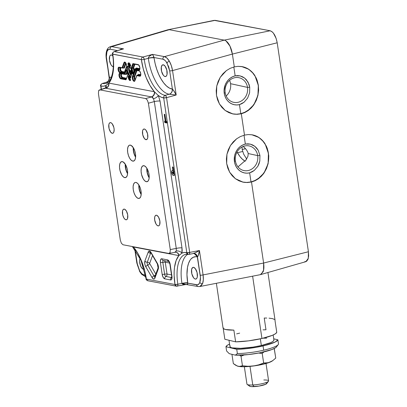 <?xml version="1.0" encoding="UTF-8"?>
<svg xmlns="http://www.w3.org/2000/svg" width="407" height="407" viewBox="0 0 407 407"><rect width="100%" height="100%" fill="white"/><g stroke="black" fill="none" stroke-linecap="round" stroke-linejoin="round"><path stroke-width="0.61" d="M246.637 158.989L243.651 154.121L242.196 149.527L245.538 148.713L242.196 149.527L242.048 146.998M246.861 158.506L245.304 161.08L247.949 156.252L248.189 153.536L257.692 155.616A12.597 11.228 -77.6 0 1 243.849 170.548A12.597 11.228 -77.6 0 1 235.404 160.872A12.597 11.228 102.4 0 0 248.377 170.502A12.597 11.228 102.4 0 0 257.692 155.616L259.936 155.428L259.803 161.055L257.814 166.321L254.258 170.452L249.649 172.853A14.789 13.182 -77.6 0 1 234.432 161.543L235.404 160.872L234.432 161.543L235.104 164.291L236.248 166.809L237.83 169.012L239.779 170.808L242.028 172.13L244.485 172.929L247.059 173.173L249.649 172.853L252.045 171.896L254.258 170.452L257.814 166.321L259.03 163.782L259.803 161.055L259.936 155.428L258.191 150.259L256.685 148.087L254.823 146.301L252.676 144.968L250.325 144.134L247.853 143.829L245.35 144.073L244.027 135.226L245.35 144.073L242.842 144.953L240.512 146.352L238.451 148.214L236.742 150.473L235.439 153.032L234.605 155.805L234.432 161.543A14.789 13.182 -77.6 0 1 245.35 144.073L250.325 144.134L254.823 146.301L258.191 150.259L259.936 155.428L257.692 155.616A12.597 11.228 102.4 0 0 244.714 145.986A12.597 11.228 102.4 0 0 235.404 160.872A12.597 11.228 -77.6 0 1 249.242 145.94A12.597 11.228 -77.6 0 1 257.692 155.616L248.189 153.536L247.797 152.106L246.306 149.603L243.096 146.291L245.37 148.53M237.988 166.875L244.307 161.401L245.304 161.08M242.506 182.031A24.099 21.479 102.4 0 0 251.007 181.914A24.099 21.479 102.4 0 0 264.041 173.011L258.42 178.765L255.072 180.739L251.506 182.015L247.278 182.55L243.076 182.158L239.062 180.861L235.394 178.704L232.209 175.778L229.634 172.186L227.762 168.071L226.668 163.594L226.394 158.923L226.953 154.238L228.317 149.715L230.438 145.538L233.236 141.86L236.599 138.823L240.405 136.543L244.495 135.114L248.173 134.564L252.116 134.814L258.715 137.393C261.431 139.174 263.594 141.397 265.196 144.063L268.417 153.363A24.099 21.113 100.7 0 0 251.969 134.788A24.099 21.113 100.7 0 0 251.908 134.778L251.994 134.793M241.636 66.539L248.519 69.17C251.236 70.95 253.398 73.174 255.001 75.839L258.221 85.134A24.099 21.113 100.7 0 0 241.773 66.565A24.099 21.113 100.7 0 0 241.707 66.55L241.799 66.57M225.203 92.648A12.597 11.228 102.4 0 0 238.181 102.279A12.597 11.228 102.4 0 0 247.497 87.393L249.74 87.205L249.608 92.832L247.619 98.097L244.063 102.228L239.453 104.63A14.789 13.182 -77.6 0 1 224.237 93.315L225.203 92.648A12.597 11.228 -77.6 0 1 239.046 77.717A12.597 11.228 -77.6 0 1 247.497 87.393A12.597 11.228 -77.6 0 1 233.654 102.325A12.597 11.228 -77.6 0 1 225.203 92.648L224.237 93.315A14.789 13.182 -77.6 0 1 235.154 75.844L240.125 75.911L244.627 78.078L247.995 82.036L249.74 87.205L247.497 87.393L230.555 83.679L247.497 87.393A12.597 11.228 102.4 0 0 234.518 77.762A12.597 11.228 102.4 0 0 225.203 92.648M226.165 95.981A12.597 11.228 102.4 0 0 230.555 83.679A12.597 11.228 102.4 0 0 229.594 80.347M163.309 64.805A6.024 2.696 76.3 0 1 166.936 70.62A6.024 2.696 76.3 0 1 165.613 76.521A6.024 2.696 76.3 0 1 165.064 76.531L166.107 76.277L165.064 76.531A6.024 2.696 76.3 0 1 161.437 70.721A6.024 2.696 76.3 0 1 162.759 64.815A6.024 2.696 76.3 0 1 163.309 64.805L165.044 66.097L166.814 70.055L167.043 74.374L166.499 75.844L165.603 76.526L164.489 76.312L163.329 75.244L161.559 71.281L161.325 66.962L162.286 65.044L163.309 64.805M188.945 254.35L189.57 253.887L189.682 252.416L186.808 252.671L163.68 97.914L186.808 252.671L188.222 254.339L188.945 254.35A2.193 1.913 -77.2 0 1 188.197 254.334A2.193 1.913 -77.2 0 1 186.808 252.671A2.193 0.392 -8.5 0 0 189.682 252.416L166.555 97.665A2.193 0.392 171.5 0 1 163.68 97.914L166.555 97.665L165.995 96.108L165.196 95.34C164.102 95.772 163.594 96.632 163.68 97.914A2.193 1.928 -81.4 0 1 165.176 95.335A33.171 14.85 76.3 0 1 144.251 59.402L143.696 57.819L142.893 57.031A2.193 1.918 100.7 0 0 141.371 59.61A2.193 0.427 -8 0 0 144.251 59.402L148.316 58.293A4.38 0.875 172.1 0 1 154.075 57.891A28.632 12.821 -103.7 0 0 172.217 89.047L172.395 89.082C173.448 90.044 174.71 92.018 176.19 94.999L169.297 94.221C171.474 93.34 172.507 91.626 172.395 89.082L169.673 70.838L168.666 66.687L166.046 61.543L165.003 60.389L162.897 59.203A2.193 1.918 -79.3 0 1 164.413 56.624L166.921 58.053L169.343 61.208C167.755 58.537 166.112 57.011 164.413 56.624A2.193 1.918 100.7 0 0 162.897 59.203C164.326 59.519 165.7 60.791 167.028 63.019A2.193 1.084 -30.2 0 1 169.343 61.208L171.322 65.608L172.543 70.589C171.973 67.079 170.909 63.955 169.343 61.208A2.193 1.084 149.8 0 0 167.028 63.019L169.673 70.838A2.193 0.392 -8.5 0 0 172.543 70.589A2.193 0.392 171.5 0 1 169.673 70.838L172.395 89.082A4.38 3.811 -75.6 0 1 169.297 94.221L169.231 94.21A4.38 3.856 98 0 0 172.217 89.047L173.489 90.298L176.19 94.999L172.543 70.589L232.387 54.085L229.96 46.108L225.987 40.904M130.718 65.349L130.53 65.41A2.859 1.282 -103.7 0 0 128.846 62.82A0.438 0.382 100.7 0 0 129.136 63.156A0.438 0.382 -79.3 0 1 128.846 62.82A2.859 1.282 -103.7 0 0 128.007 63.456L128.001 63.467A24.099 20.726 -80.7 0 1 128.012 63.461L128.581 63.69A2.422 1.084 76.3 0 1 129.07 63.156A2.422 1.084 76.3 0 1 129.111 63.146M129.568 63.446L128.581 63.69A2.422 1.084 76.3 0 1 129.065 63.156L129.146 63.156C129.421 63.034 129.869 63.787 130.484 65.415L130.627 65.802M128.8 66.199A4.548 2.035 76.3 0 0 128.531 66.244A4.548 2.035 76.3 0 0 128.403 73.077L127.9 73.402L130.016 77.64A0.875 0.392 -103.7 0 0 130.662 77.762L130.388 78.022L130.016 77.64L130.642 77.472L128.403 73.077L129.543 72.797L131.059 75.834L129.543 72.797A4.548 2.035 76.3 0 1 129.172 66.331A4.548 2.035 -103.7 0 0 129.543 72.797L127.9 73.402L126.847 69.475L127.427 66.387L128.571 65.883L129.253 66.199L131.11 69.027L131.726 71.718L131.598 74.105A4.986 2.233 -103.7 0 0 131.11 69.027A4.986 2.233 -103.7 0 0 128.571 65.883A0.438 0.382 100.7 0 0 128.866 66.219A0.438 0.382 -79.3 0 1 128.571 65.883A4.986 2.233 -103.7 0 0 126.857 68.223A4.986 2.233 -103.7 0 0 127.9 73.402L130.016 77.64L130.693 77.269L128.403 73.077A4.548 2.035 76.3 0 1 128.602 66.224L128.871 66.219C130.779 66.758 132.25 71.703 131.553 73.901A0.438 0.3 14.3 0 0 131.598 74.105A0.438 0.3 -165.7 0 1 131.553 73.901L130.622 77.559A0.438 0.3 14.3 0 0 130.662 77.762L131.598 74.105L130.662 77.762A0.438 0.3 -165.7 0 1 130.622 77.559L130.744 77.503M129.63 71.454L129.187 68.203L129.66 66.687A4.111 1.842 -103.7 0 0 129.589 71.332M131.324 70.335L130.174 70.615A1.562 0.697 76.3 0 1 130.316 70.615L131.451 70.34A1.562 0.697 -103.7 0 0 131.319 70.34A1.562 0.697 -103.7 0 0 131.191 70.401M130.774 73.647A0.438 0.382 -79.3 0 1 130.326 73.316A1.119 0.504 76.3 0 1 129.635 72.125A1.119 0.504 76.3 0 1 130.001 71.133A0.438 0.382 -79.3 0 1 130.316 70.615A0.438 0.382 100.7 0 0 130.001 71.133L129.635 72.125L130.326 73.316L130.693 72.324L130.001 71.133A1.119 0.504 76.3 0 1 130.693 72.324A1.119 0.504 76.3 0 1 130.326 73.316A0.438 0.382 100.7 0 0 130.774 73.647M123.708 67.806A0.438 0.382 -79.3 0 1 124.089 68.147L126.012 63.461L124.344 67.954A0.438 0.326 20.4 0 0 123.774 67.715L122.629 67.994L124.517 62.917A2.422 1.084 76.3 0 1 125 62.388L125.076 62.388C124.98 61.513 127.228 65.1 126.419 66.738L124.064 73.067A0.438 0.326 20.4 0 0 124.094 73.311L126.445 66.982A0.438 0.326 -159.6 0 1 126.419 66.738A0.438 0.326 20.4 0 0 126.445 66.982A2.859 1.282 -103.7 0 0 126.287 64.006A2.859 1.282 -103.7 0 0 124.781 62.047A2.859 1.282 -103.7 0 0 123.942 62.683A0.438 0.326 20.4 0 0 124.517 62.917A0.438 0.326 -159.6 0 1 123.942 62.683L122.059 67.76A0.438 0.326 20.4 0 0 122.629 67.994L124.517 62.917L125.504 62.678L124.517 62.917A2.422 1.084 76.3 0 1 125 62.388A2.422 1.084 76.3 0 1 125.046 62.378M119.327 67.521A2.422 1.084 76.3 0 1 119.505 67.526L120.08 67.384L119.505 67.526A0.438 0.382 -79.3 0 1 119.063 67.191L122.059 67.76L123.942 62.683L124.781 62.047A0.438 0.382 100.7 0 0 125.071 62.383A0.438 0.382 -79.3 0 1 124.781 62.047L125.6 62.658L126.287 64.006L126.587 66.372L124.094 73.311L119.897 72.761A0.438 0.382 -79.3 0 1 120.213 72.243L121.352 71.963L124.272 72.517L121.352 71.963A0.438 0.382 100.7 0 0 121.673 71.444L124.471 71.973L121.673 71.444A0.438 0.382 -79.3 0 1 121.352 71.963A2.422 1.084 76.3 0 1 120.034 70.172A2.422 1.084 76.3 0 1 120.014 67.623A2.422 1.084 -103.7 0 0 120.034 70.172A2.422 1.084 -103.7 0 0 121.352 71.963L120.213 72.243A2.422 1.084 76.3 0 1 118.752 69.902A2.422 1.084 76.3 0 1 119.287 67.531L120.426 67.252M120.233 73.591A2.422 1.084 76.3 0 1 120.416 73.596L124.761 74.42L125.9 74.14A0.438 0.382 -79.3 0 1 126.348 74.476L127.126 72.777L126.608 74.272A0.438 0.321 19.1 0 0 126.033 74.038L124.893 74.318L126.399 70.024M128.897 76.363A0.875 0.392 -103.7 0 0 128.52 75.982A0.438 0.382 100.7 0 0 128.775 76.307A0.438 0.382 -79.3 0 1 128.52 75.982A0.875 0.392 -103.7 0 0 128.22 76.404A2.859 1.282 -103.7 0 0 128.821 79.329A2.859 1.282 -103.7 0 0 130.301 80.576A0.438 0.392 -103.7 0 1 130.454 80.118A0.438 0.392 76.3 0 0 130.301 80.576A0.875 0.392 -103.7 0 0 130.337 79.258L128.897 76.363L130.525 80.093L130.393 80.525L129.94 80.555L128.821 79.329L128.22 76.404L128.902 76.506L128.22 76.404L128.52 75.982L128.897 76.363M132.779 161.116L134.203 160.765L132.779 161.116A8.216 3.678 76.3 0 1 127.834 153.185A8.216 3.678 76.3 0 1 129.635 145.136A8.216 3.678 76.3 0 1 130.388 145.126A8.216 3.678 76.3 0 1 135.333 153.052A8.216 3.678 76.3 0 1 133.532 161.101A8.216 3.678 76.3 0 1 132.779 161.116L131.196 160.226L129.675 158.252L128.444 155.499L127.691 152.381L127.533 149.379L127.986 146.942L128.988 145.452L129.65 145.131L131.171 145.421L133.491 147.985L134.717 150.743L135.475 153.856L135.633 156.858L135.18 159.295L134.178 160.785L132.779 161.116M138.355 198.423L139.779 198.077L138.355 198.423A8.216 3.678 76.3 0 1 133.41 190.496A8.216 3.678 76.3 0 1 135.21 182.448A8.216 3.678 76.3 0 1 135.963 182.433A8.216 3.678 76.3 0 1 140.908 190.364A8.216 3.678 76.3 0 1 139.108 198.413A8.216 3.678 76.3 0 1 138.355 198.423L136.772 197.532L135.251 195.564L134.02 192.806L133.267 189.693L133.109 186.691L133.562 184.254L134.564 182.763L135.226 182.443L135.963 182.433L137.546 183.323L139.067 185.297L140.298 188.049L141.051 191.168L141.209 194.17L140.756 196.606L139.754 198.097L138.355 198.423M124.761 177.62L126.185 177.269L124.761 177.62A8.216 3.678 76.3 0 1 119.816 169.688A8.216 3.678 76.3 0 1 121.622 161.64A8.216 3.678 76.3 0 1 122.37 161.63A8.216 3.678 76.3 0 1 127.315 169.556A8.216 3.678 76.3 0 1 125.514 177.605A8.216 3.678 76.3 0 1 124.761 177.62L123.184 176.73L121.662 174.756L119.984 170.462L119.516 167.338L119.668 164.57L120.411 162.566L121.637 161.64L123.153 161.925L125.473 164.489L126.704 167.246L127.457 170.36L127.615 173.362L127.162 175.799L126.16 177.294L124.761 177.62M125.387 167.496A8.216 3.678 76.3 0 1 125.249 164.123A8.216 3.678 -103.7 0 0 125.387 167.496L125.595 167.333L125.387 167.496A8.216 3.678 -103.7 0 0 127.589 173.728A8.216 3.678 76.3 0 1 125.387 167.496M125.412 164.392A8.745 3.917 -103.7 0 0 125.595 167.333A4.38 0.783 171.5 0 1 126.526 166.895M126.572 166.88A4.38 0.783 -8.5 0 0 125.595 167.333A8.745 3.917 -103.7 0 0 127.615 173.418A8.745 3.917 76.3 0 1 125.595 167.333M146.337 181.705L147.761 181.359L146.337 181.705A8.216 3.678 76.3 0 1 141.392 173.779A8.216 3.678 76.3 0 1 143.198 165.73A8.216 3.678 76.3 0 1 143.951 165.715A8.216 3.678 76.3 0 1 148.896 173.647A8.216 3.678 76.3 0 1 147.09 181.695A8.216 3.678 76.3 0 1 146.337 181.705L144.76 180.815L143.239 178.846L141.56 174.547L141.097 171.428L141.244 168.656L141.987 166.656L143.213 165.725L144.729 166.015L146.311 167.475L147.716 169.882L148.728 172.873L149.191 175.997L149.043 178.77L148.301 180.769L147.075 181.7L146.337 181.705M146.963 171.581A8.216 3.678 76.3 0 1 146.825 168.213A8.216 3.678 -103.7 0 0 146.963 171.581L147.171 171.423L146.963 171.581A8.216 3.678 -103.7 0 0 149.171 177.818A8.216 3.678 76.3 0 1 146.963 171.581M146.988 168.473A8.74 3.912 -103.7 0 0 147.171 171.423A4.38 0.783 171.5 0 1 148.112 170.981M148.153 170.971A4.38 0.783 -8.5 0 0 147.171 171.423A8.74 3.912 -103.7 0 0 149.191 177.513A8.74 3.912 76.3 0 1 147.171 171.423M112.24 133.293L113.192 133.064L112.24 133.293A5.479 2.452 76.3 0 1 108.944 128.012A5.479 2.452 76.3 0 1 110.144 122.644A5.479 2.452 76.3 0 1 110.648 122.634A5.479 2.452 76.3 0 1 113.945 127.92A5.479 2.452 76.3 0 1 112.739 133.287A5.479 2.452 76.3 0 1 112.24 133.293L110.663 132.122L109.056 128.52L108.842 124.593L109.341 123.26L110.155 122.639L111.167 122.833L112.22 123.804L113.833 127.406L114.143 129.487L113.843 132.082L113.171 133.079L112.24 133.293M125.921 219.79L126.872 219.556L125.921 219.79A5.479 2.452 76.3 0 1 122.624 214.504A5.479 2.452 76.3 0 1 123.83 209.137A5.479 2.452 76.3 0 1 124.328 209.127A5.479 2.452 76.3 0 1 127.625 214.413A5.479 2.452 76.3 0 1 126.424 219.78A5.479 2.452 76.3 0 1 125.921 219.79L124.868 219.195L123.855 217.882L122.736 215.018L122.527 211.091L123.021 209.753L123.84 209.137L124.852 209.325L126.399 211.04L127.722 214.952L127.523 218.574L126.857 219.571L125.921 219.79M158.084 225.885L159.03 225.651L158.084 225.885A5.479 2.452 76.3 0 1 154.782 220.599A5.479 2.452 76.3 0 1 155.988 215.232A5.479 2.452 76.3 0 1 156.486 215.222A5.479 2.452 76.3 0 1 159.783 220.508A5.479 2.452 76.3 0 1 158.582 225.875A5.479 2.452 76.3 0 1 158.084 225.885L157.031 225.29L156.013 223.977L154.691 220.06L154.685 217.185L155.184 215.847L155.998 215.232L157.01 215.42L158.557 217.135L159.88 221.047L159.681 224.669L159.015 225.666L158.084 225.885M145.955 139.682L146.907 139.453L145.955 139.682A5.479 2.452 76.3 0 1 142.659 134.396A5.479 2.452 76.3 0 1 143.859 129.034A5.479 2.452 76.3 0 1 144.363 129.024A5.479 2.452 76.3 0 1 147.66 134.31A5.479 2.452 76.3 0 1 146.454 139.672A5.479 2.452 76.3 0 1 145.955 139.682L144.378 138.512L142.771 134.91L142.557 130.983L143.055 129.65L143.869 129.029L144.882 129.222L145.935 130.194L147.548 133.796L147.756 137.724L147.263 139.057L145.955 139.682M187.948 254.283A2.193 1.918 -79.3 0 1 186.482 252.599A35.358 15.832 76.3 0 1 186.808 252.671A35.358 15.832 -103.7 0 0 186.482 252.599A2.193 1.918 100.7 0 0 187.948 254.283A2.193 1.918 100.7 0 0 188.1 254.309M150.977 252.752L157.372 263.965L158.084 267.938L154.757 276.897A2.193 1.633 20.4 0 0 154.904 278.123L158.231 269.164A2.193 1.633 -159.6 0 1 158.084 267.938A2.193 1.633 20.4 0 0 158.231 269.164A4.243 1.898 -103.7 0 0 157.361 263.324A2.193 1.084 149.8 0 0 157.372 263.97A2.193 1.084 -30.2 0 1 157.361 263.324L151.083 252.543A2.193 1.084 149.8 0 0 151.094 253.179A2.193 1.084 -30.2 0 1 151.083 252.543A4.243 1.898 -103.7 0 0 149.481 251.063A2.193 1.918 100.7 0 0 150.732 252.686A2.193 1.918 -79.3 0 1 149.481 251.063A4.243 1.898 -103.7 0 0 148.24 252.004A2.193 1.633 20.4 0 0 150.595 253.251L151.216 252.783M151.165 253.302L150.595 253.251A2.193 1.633 -159.6 0 1 151.165 253.302M132.356 246.54L140.949 260.231L146.103 278.922A2.193 0.427 -8 0 0 146.367 279.085A35.358 15.832 -103.7 0 0 133.404 246.978L137.775 253.235L141.565 261.055L144.5 269.877L145.579 274.476L146.103 278.922C145.899 279.487 146.489 280.102 147.863 280.774L146.367 279.085A2.193 1.918 100.7 0 0 147.863 280.774L176.48 286.197A2.193 1.918 -79.3 0 1 174.985 284.508L146.367 279.085L174.985 284.508L176.48 286.197L186.055 284.478L181.954 283.399A33.008 14.779 76.3 0 1 187.062 254.762M175.351 252.243L176.241 251.022L176.256 248.412L170.268 249.588L148.392 103.215L170.268 249.588L176.256 248.412L154.314 101.582L148.392 103.215L147.334 100.086L145.681 98.56L147.334 100.086L148.392 103.215L154.314 101.582L153.49 98.769L152.686 97.461L151.608 96.927L145.681 98.56L99.878 89.881L105.581 88.202L99.878 89.881L145.681 98.56L151.608 96.927L105.581 88.202A4.38 3.882 101.9 0 0 108.689 83.231L105.876 85.541L108.913 83.104A35.358 15.832 -103.7 0 0 112.759 54.187C112.673 52.9 113.177 52.04 114.275 51.608L114.041 51.623C112.474 52.869 111.961 53.683 112.495 54.065L141.371 59.61A2.193 1.918 -79.3 0 1 142.893 57.031L114.275 51.608A2.193 1.918 100.7 0 0 112.759 54.187A2.193 0.351 171 0 1 112.495 54.06C115.262 69.511 111.116 82.753 106.064 83.394A33.171 14.85 76.3 0 1 102.472 83.45A2.193 1.913 102.8 0 0 100.936 86.025A35.358 15.832 -103.7 0 0 105.876 85.541A4.38 3.042 -164.8 0 1 106.313 87.546A4.38 3.042 15.2 0 0 105.876 85.541L105.55 88.08L105.876 85.541L103.495 86.203L100.936 86.025L101.424 89.316L100.936 86.025A2.193 0.392 171.5 0 1 100.671 85.887L100.936 86.025C100.86 84.742 101.374 83.883 102.472 83.45L102.452 83.445C101.353 83.883 100.85 84.742 100.936 86.025C100.85 84.742 101.353 83.883 102.452 83.445A2.193 1.033 73.6 0 1 102.472 83.45L106.385 82.3A33.008 14.779 -103.7 0 0 107.814 82.509M119.348 50.061L123.55 48.881L111.676 46.632L110.348 46.683L111.676 46.632A2.193 1.918 100.7 0 0 110.155 49.206A2.193 1.918 -79.3 0 1 111.676 46.632L169.266 29.701L224.257 40.125L270.197 30.769C273.545 32.036 275.88 36.04 277.192 42.781L232.387 54.085C231.776 50.397 230.718 47.268 229.217 44.699C227.717 42.109 226.063 40.583 224.257 40.125L270.197 30.769L215.211 20.35L168.167 29.701L214.26 20.35L167.943 29.757L110.338 46.688C108.7 47.222 107.519 48.464 106.807 50.407A2.193 1.633 20.4 0 0 106.955 51.633C107.672 49.791 108.74 48.988 110.155 49.206L108.293 49.644L106.955 51.633L106.354 56.817L109.29 77.121L111.325 77.335M111.442 54.976A6.024 2.696 76.3 0 1 112.749 55.774L111.442 54.976A6.024 2.696 76.3 0 0 110.887 54.986L110.892 54.986A6.024 2.696 76.3 0 0 109.564 60.887A6.024 2.696 76.3 0 0 113.192 66.702L112.037 66.051L110.918 64.601L109.463 60.297L109.681 56.314L110.414 55.215L111.442 54.976M113.294 66.717A6.024 2.696 76.3 0 1 113.192 66.702L113.731 66.697M194.261 253.515A4.38 3.861 -83.1 0 1 197.481 256.934L200.208 275.173C200.626 278.093 200.493 280.509 199.817 282.422L200.422 277.233L197.303 256.898A28.632 12.821 -103.7 0 0 196.978 256.827A4.38 3.841 100.7 0 0 194.266 253.52A4.38 3.841 -79.3 0 1 196.978 256.827A28.632 12.821 -103.7 0 0 187.688 282.794L187.744 283.165L197.599 284.834L199.232 283.598L199.817 282.422A2.193 1.633 20.4 0 0 202.584 283.623L200.987 286.009L199.847 286.533L202.584 283.623A2.193 1.633 -159.6 0 1 199.817 282.422C199.099 284.259 198.031 285.068 196.617 284.844A2.193 1.918 100.7 0 0 198.087 286.528M187.82 254.263A33.008 14.779 -103.7 0 0 181.954 283.399A4.38 0.687 170.9 0 1 187.688 282.794A4.38 0.687 -9.1 0 0 181.954 283.399L177.849 284.213A33.171 14.85 76.3 0 1 185.857 254.283L188.222 254.339M193.579 267.348A6.024 2.696 76.3 0 1 197.207 273.163A6.024 2.696 76.3 0 1 195.884 279.065A6.024 2.696 76.3 0 1 195.335 279.075L196.378 278.82L195.335 279.075A6.024 2.696 76.3 0 1 191.707 273.265A6.024 2.696 76.3 0 1 193.03 267.358A6.024 2.696 76.3 0 1 193.579 267.348L195.314 268.64L197.085 272.598L197.314 276.918L196.769 278.388L195.874 279.07L194.76 278.856L193.6 277.788L191.829 273.825L191.595 269.505L192.557 267.587L193.579 267.348M144.078 269.22A6.024 2.696 76.3 0 1 144.017 269.236A6.024 2.696 76.3 0 1 143.462 269.246L144.047 269.103L143.462 269.246A6.024 2.696 76.3 0 1 140.171 264.774A6.024 2.696 76.3 0 1 140.145 258.425M145.731 276.567A2.193 1.918 -79.3 0 1 145.345 276.531A2.193 1.918 -79.3 0 1 143.88 274.852A2.193 1.918 100.7 0 0 145.37 276.536L141.758 274.384L139.754 271.673A2.193 1.084 -30.2 0 1 139.743 271.037L137.103 263.212A2.193 0.392 171.5 0 1 136.838 263.07A2.193 0.392 -8.5 0 0 137.103 263.212L135.088 249.756L137.51 265.313L139.743 271.037A2.193 1.084 149.8 0 0 139.759 271.683L136.838 263.075L134.788 249.354M242.725 182.077L246.851 182.458L242.725 182.077M261.228 274.338L263.568 270.248L263.614 263.044L251.506 182.015L246.851 182.463M164.428 114.255L165.201 120.787L164.286 114.642L164.932 114.484L164.286 114.642L164.387 114.255L164.84 114.367L165.99 121.098L166.819 121.922L166.778 122.99L166.778 121.759L166.219 121.393M165.954 120.955L165.135 121.159L165.201 120.787L165.898 120.62M165.206 120.996L165.929 120.818L165.206 120.996M166.885 122.349L164.794 122.492L164.586 121.5L166.01 121.154L164.586 121.5L164.657 121.128L164.687 122.176L166.209 121.805L166.142 121.352M164.957 122.644L166.778 122.99L164.957 122.644M124.69 77.915A14.789 12.719 99.3 0 0 124.405 78.439L124.69 77.915M193.045 253.546L195.523 252.661L199.435 250.514C198.916 253.973 198.265 256.115 197.481 256.934L197.303 256.898A4.38 3.821 103.3 0 0 194.561 253.576A4.38 3.821 -76.7 0 1 197.303 256.898A28.632 12.821 -103.7 0 0 196.978 256.827L195.65 256.71L193.167 257.31L191 258.989L190.064 260.221L188.533 263.39L187.495 267.404L186.961 274.654L187.744 283.165L196.617 284.844A2.193 1.918 -79.3 0 0 198.112 286.533L199.847 286.533L260.394 274.654L263.146 271.739C263.95 269.607 264.107 266.707 263.614 263.044L308.425 251.74L308.272 258.399L305.835 261.681L260.607 274.598M143.488 275.112L142.832 274.45L143.88 274.852C142.45 274.532 141.071 273.265 139.743 271.037L141.773 273.662L142.837 274.455M143.88 274.852L145.472 275.152L143.88 274.852M144.49 269.007L143.462 269.246L142.302 268.595L140.7 266.193L139.616 261.711L139.728 259.676L140.273 258.206M148.524 280.769L147.863 280.774M177.31 286.192L177.137 286.192A2.193 1.918 -79.3 0 1 176.48 286.197M177.137 286.192L177.752 285.699L177.849 284.213L174.985 284.508L174.13 275.493L174.171 271.255L174.522 267.297L176.124 260.5L178.831 255.591L133.404 246.978A4.38 3.841 100.7 0 0 133.359 246.734A4.38 3.841 -79.3 0 1 133.404 246.978L178.831 255.591A35.358 15.832 -103.7 0 0 174.985 284.508A2.193 0.351 -9 0 0 177.849 284.213A2.193 0.926 78.9 0 1 177.32 286.192M187.744 283.165A4.38 0.911 -7.6 0 0 181.98 283.521C184.371 283.023 186.289 282.901 187.744 283.165L187.673 284.172L186.894 284.279C187.469 284.803 187.749 284.432 187.744 283.165M187.449 284.452L187.184 284.457M186.253 284.437L183.023 284.462L181.954 283.399L177.849 284.213A33.171 14.85 76.3 0 1 185.653 254.324M193.111 253.556C194.526 253.225 196.632 252.208 199.435 250.514L198.219 255.774L197.481 256.934L194.205 253.51L193.437 253.51M257.138 80.662L258.343 85.16L257.931 95.426L253.841 104.787L248.219 110.541L244.877 112.51L241.31 113.792L237.083 114.321L232.88 113.929L225.198 110.48L219.439 103.963L216.473 95.37L216.753 86.009L220.243 77.31L226.404 70.594L230.204 68.32L234.3 66.885L232.387 54.085L172.543 70.589L176.19 94.999L166.555 97.665L176.19 94.999L169.231 94.21L165.176 95.335A2.193 0.9 74.5 0 1 165.196 95.34L165.176 95.335C164.082 95.767 163.583 96.627 163.68 97.914L161.024 97.105L158.303 95.477L160.058 101.078A4.38 0.783 -8.5 0 0 154.314 101.582L153.49 98.769A4.38 1.837 152.9 0 0 158.303 95.477A4.38 1.837 -27.1 0 1 153.49 98.769L151.608 96.927A4.38 3.795 99.7 0 0 154.619 91.936A4.38 3.795 -80.3 0 1 151.608 96.927L151.302 96.871A4.38 3.841 100.7 0 0 154.339 91.712A4.38 3.841 -79.3 0 1 151.302 96.871L105.581 88.202A4.38 3.882 -78.1 0 0 108.689 83.231L108.913 83.104A4.38 3.841 -79.3 0 1 105.876 88.263A4.38 3.841 100.7 0 0 108.913 83.104L154.339 91.712L158.303 95.477A35.358 15.832 -103.7 0 0 163.68 97.914C163.594 96.632 164.102 95.772 165.196 95.34A2.193 0.9 74.5 0 1 166.555 97.665L189.682 252.416L199.435 250.514L203.083 274.923L263.614 263.044L203.083 274.923L203.322 279.731L202.584 283.623C203.393 281.329 203.561 278.429 203.083 274.923A2.193 0.392 171.5 0 1 200.208 275.173A2.193 0.392 -8.5 0 0 203.083 274.923L199.435 250.514L189.682 252.416A2.193 0.926 78.9 0 1 189.143 254.355M194.51 253.566L193.483 253.5M224.257 40.125L164.413 56.624L152.539 54.375L164.413 56.624L224.257 40.125L169.266 29.701L111.676 46.632L123.55 48.881L114.275 51.608L123.55 48.881L120.945 49.206L119.261 50.163M114.026 51.628A2.193 1.033 73.6 0 1 114.275 51.608L142.893 57.031A2.193 0.895 74.6 0 1 144.251 59.402A2.193 0.427 172 0 1 141.371 59.61L112.759 54.187L113.609 63.202L113.222 71.398L111.615 78.195L108.913 83.104L154.339 91.712L149.964 85.46L146.174 77.64L143.244 68.819L141.371 59.61A35.358 15.832 -103.7 0 0 154.339 91.712L158.303 95.477L160.058 101.078L182 247.909L182.188 250.743L181.868 253.149L178.831 255.591A4.38 3.841 100.7 0 0 175.987 252.243A4.38 3.841 -79.3 0 1 178.831 255.591L179.06 255.459A4.38 3.79 99.8 0 0 176.129 252.264A4.38 3.79 -80.2 0 1 179.06 255.459L181.868 253.149L184.091 252.508L186.482 252.599A35.358 15.832 -103.7 0 0 181.868 253.149A4.38 3.042 15.2 0 0 176.241 251.022L176.256 248.412L154.314 101.582A4.38 0.783 171.5 0 1 160.058 101.078L182 247.909A4.38 0.783 -8.5 0 0 176.256 248.412A4.38 0.783 171.5 0 1 182 247.909L181.868 253.149A4.38 3.042 -164.8 0 0 176.241 251.022L174.827 252.279M106.293 83.323A33.171 14.85 76.3 0 1 102.472 83.45L106.385 82.3A4.38 3.821 103.3 0 0 109.468 77.152A4.38 3.821 -76.7 0 1 106.385 82.3L107.83 81.38C108.918 81.044 109.447 77.208 109.142 77.757L106.563 58.878C106.151 55.963 106.278 53.546 106.955 51.633A2.193 1.633 -159.6 0 1 106.807 50.407A2.193 1.633 -159.6 0 1 107.809 49.547M117.506 50.6L110.155 49.206L117.506 50.6M106.807 50.407C105.988 52.752 105.82 55.525 106.298 58.74A2.193 0.392 -8.5 0 0 106.563 58.878A2.193 0.392 171.5 0 1 106.298 58.74A2.193 0.392 171.5 0 1 106.512 58.527M106.298 58.74L109.29 77.121C109.483 79.68 108.496 81.405 106.329 82.285A4.38 3.861 96.9 0 0 109.29 77.121L109.468 77.152M109.213 78.119L109.117 77.483M101.195 89.382L100.671 85.887C100.137 85.516 100.651 84.712 102.218 83.46A2.193 1.033 73.6 0 1 102.452 83.445L106.263 82.265M155.403 276.185A2.193 1.633 -159.6 0 0 154.752 276.902A2.193 1.633 -159.6 0 0 154.904 278.123L154.39 278.897L153.668 279.065L152.065 277.589L145.441 266.132L144.76 263.777L144.912 260.968A4.243 1.898 -103.7 0 0 145.787 266.804L152.065 277.589A4.243 1.898 -103.7 0 0 154.904 278.123L158.389 268.584L158.226 265.542L157.361 263.324L151.083 252.543L149.481 251.063L148.758 251.236L148.24 252.004L144.912 260.968L148.24 252.004A2.193 1.633 -159.6 0 0 150.595 253.251L147.268 262.215A2.193 1.633 -159.6 0 1 144.912 260.968A2.193 1.633 20.4 0 0 147.268 262.215A2.121 0.951 76.3 0 0 147.705 265.13A2.193 1.084 149.8 0 0 145.787 266.804A2.193 1.084 -30.2 0 1 147.705 265.13L153.983 275.915A2.193 1.084 149.8 0 0 152.065 277.589A2.193 1.084 -30.2 0 1 153.983 275.915A2.121 0.951 76.3 0 0 154.843 276.658A2.121 0.951 76.3 0 1 153.983 275.915A2.193 1.084 149.8 0 0 155.51 274.862A2.193 1.084 -30.2 0 1 153.983 275.915L147.705 265.13A2.193 1.084 149.8 0 0 149.623 263.461A2.193 1.084 -30.2 0 1 147.705 265.13A2.121 0.951 76.3 0 1 147.268 262.215A2.193 1.633 -159.6 0 1 149.623 263.461L155.805 274.074L149.623 263.461L152.528 255.647L149.623 263.461A2.193 1.633 20.4 0 0 147.268 262.215L150.595 253.251A2.121 0.951 76.3 0 1 150.875 252.854M165.262 262.215L167.033 274.043L171.5 274.888L167.033 274.043A2.193 0.392 -8.5 0 0 164.601 274.201L162.831 262.373A2.121 0.951 76.3 0 1 163.395 260.49A2.121 0.951 76.3 0 0 162.831 262.373A2.193 0.392 171.5 0 1 165.262 262.215A2.193 1.918 100.7 0 0 164.097 260.622A2.193 1.918 -79.3 0 1 165.262 262.215A2.193 0.392 -8.5 0 0 162.831 262.373A2.193 0.392 171.5 0 1 160.399 262.53L162.169 274.359A4.243 1.898 -103.7 0 0 164.794 278.866A2.193 1.918 -79.3 0 1 165.914 276.455A2.193 1.918 100.7 0 0 167.033 274.043A2.193 1.918 -79.3 0 1 165.914 276.455A2.121 0.951 76.3 0 1 164.601 274.201A2.193 0.392 171.5 0 1 167.033 274.043L165.262 262.215L169.622 263.039L165.262 262.215M171.668 277.543L165.914 276.455A2.121 0.951 76.3 0 1 164.601 274.201A2.193 0.392 171.5 0 1 162.169 274.359A2.193 0.392 -8.5 0 0 164.601 274.201L162.831 262.373A2.193 0.392 -8.5 0 1 160.399 262.53L160.551 259.722L161.07 258.949L161.793 258.781A4.243 1.898 -103.7 0 0 160.399 262.53L162.169 274.359L163.192 277.391L164.794 278.866L170.548 279.96A4.243 1.898 -103.7 0 0 171.942 276.211L170.172 264.382A4.243 1.898 -103.7 0 0 167.547 259.875L161.793 258.781A2.193 1.918 100.7 0 0 163.288 260.47A2.193 1.918 -79.3 0 1 161.793 258.781L167.547 259.875A2.193 1.918 100.7 0 0 168.798 261.492A2.193 1.918 -79.3 0 1 167.547 259.875L169.149 261.35L170.172 264.382A2.193 0.392 171.5 0 1 169.907 264.24A2.193 0.392 -8.5 0 0 170.172 264.382L171.942 276.211A2.193 0.392 171.5 0 1 171.678 276.068A2.193 0.392 -8.5 0 0 171.942 276.211L171.79 279.019L171.271 279.787L170.548 279.96A2.193 1.918 -79.3 0 1 171.668 277.543A2.193 1.918 100.7 0 0 171.703 277.523A2.193 1.918 -79.3 0 1 171.668 277.543A2.193 1.918 100.7 0 0 170.548 279.96L164.794 278.866A2.193 1.918 100.7 0 1 165.914 276.455L171.668 277.543A2.121 0.951 76.3 0 0 171.698 277.549M163.528 260.495A2.193 1.918 -79.3 0 1 163.273 260.47L169.042 261.559L169.907 264.24L171.678 276.068L171.627 277.818L171.978 277.498M170.111 252.488L168.829 253.454L123.026 244.775L121.372 243.249L120.319 240.12L121.372 243.249L123.026 244.775L168.829 253.454L169.577 253.281L170.111 252.488L170.268 249.588L170.111 252.488M175.219 252.274L168.829 253.454M141.183 194.536A8.216 3.678 76.3 0 1 138.843 184.931A8.216 3.678 -103.7 0 0 141.183 194.536M139.026 185.231A8.806 3.943 -103.7 0 0 141.209 194.185M135.607 157.224A8.216 3.678 76.3 0 1 133.267 147.619A8.216 3.678 -103.7 0 0 135.607 157.224M133.45 147.919A8.806 3.943 -103.7 0 0 135.633 156.873M99.135 90.054L98.601 90.853L99.878 89.881L99.486 89.886M98.601 90.853L98.443 93.747L120.319 240.12L98.443 93.747L98.601 90.853M104.884 88.411L105.581 88.202L105.067 88.268M106.298 87.622L99.878 89.881M174.354 175.112L173.209 167.435L174.288 175.478M173.209 167.435L173.102 167.124L172.461 167.292L172.568 166.906L173.102 167.124L172.461 167.292L172.894 170.162L173.591 169.994L172.13 170.553L171.612 172.649C172.008 174.496 172.67 175.407 173.585 175.381L174.211 175.498L173.585 175.381L174.364 175.188L173.585 175.381L172.553 174.924L171.632 172.797L172.507 172.431L171.612 172.649L171.713 170.996L172.787 170.548M173.713 173.697L172.7 173.199L173.764 173.346L173.616 173.733L174.13 173.606L173.657 173.733M173.591 173.728L173.148 173.397M174.079 173.27L173.764 173.346L174.079 173.27M173.626 172.451L173.764 173.346L173.626 172.451L173.947 172.37L173.357 171.983L173.626 172.451L173.041 172.502L173.626 172.451M173.87 171.861L173.357 171.983A0.438 0.382 100.7 0 0 173.041 172.502L173.173 173.397L173.041 172.502L172.568 172.563L172.7 173.199M172.736 172.7L172.985 172.492A0.438 0.387 -79.7 0 1 173.301 171.973L172.934 171.958L172.507 172.802M172.95 171.952L173.865 171.835M173.769 170.95L173.687 171.952M173.743 171.021L173.672 171.779M173.133 172.278L173.652 170.182L173.133 172.278M174.298 174.72L173.54 173.738L174.298 174.72M172.827 170.528L172.609 166.906M139.433 70.976A0.438 0.382 -79.3 0 1 139.291 70.981C139.581 70.757 140.054 71.647 140.71 73.657L140.359 75.687A2.422 1.084 76.3 0 1 140.14 75.692L137.144 75.122A0.438 0.382 100.7 0 0 136.828 75.641L139.82 76.211A0.438 0.382 -79.3 0 1 140.14 75.692A0.438 0.382 100.7 0 0 139.82 76.211A2.859 1.282 -103.7 0 0 140.761 73.682A2.859 1.282 -103.7 0 0 138.99 70.64A0.438 0.382 100.7 0 0 139.28 70.976M140.14 75.692L137.144 75.122L138.283 74.842L140.644 75.29M135.256 79.543A1.984 0.89 -103.7 0 1 134.722 76.613A0.438 0.326 20.4 0 0 134.152 76.379L136.36 70.426L134.152 76.379L133.008 76.653A0.438 0.326 -159.6 0 1 132.438 76.419A2.859 1.282 -103.7 0 0 133.023 80.357A2.859 1.282 -103.7 0 0 134.941 80.718L136.828 75.641A0.438 0.326 -159.6 0 1 136.798 75.397L134.91 80.474A0.438 0.326 20.4 0 0 134.941 80.718A0.438 0.326 -159.6 0 1 134.91 80.474L134.646 80.83A2.422 1.084 76.3 0 1 133.226 79.401A2.422 1.084 76.3 0 1 133.008 76.653L134.152 76.379A0.438 0.326 -159.6 0 1 134.722 76.613L136.981 70.543L134.651 76.882L134.727 78.307L135.312 79.614M138.344 74.857L138.375 74.766A0.438 0.326 -159.6 0 0 138.344 74.522L138.217 74.863L138.604 74.323L140.751 74.73M134.152 76.379A2.422 1.084 -103.7 0 0 135.012 80.204A2.422 1.084 76.3 0 1 134.152 76.379M134.488 80.84A2.422 1.084 76.3 0 1 133.165 79.243A2.422 1.084 76.3 0 1 133.008 76.653L135.567 70.274M133.008 76.653L135.358 70.325A0.438 0.326 -159.6 0 1 134.788 70.085L132.438 76.419A0.438 0.326 20.4 0 0 133.008 76.653M135.49 70.228A0.438 0.382 -79.3 0 1 135.043 69.892A0.875 0.392 -103.7 0 0 134.788 70.085A0.438 0.326 20.4 0 0 135.358 70.325L135.414 70.243M135.343 70.233L139.291 70.981A0.438 0.382 -79.3 0 1 138.99 70.64L135.043 69.892A0.438 0.382 100.7 0 0 135.343 70.233L135.45 70.228M130.464 80.072A2.422 1.084 76.3 0 1 128.816 76.526A2.422 1.084 76.3 0 0 130.464 80.072M130.408 79.411L130.576 80.057M121.576 73.815A1.984 0.89 -103.7 0 0 121.454 75.906A1.984 0.89 -103.7 0 0 122.578 77.513A0.438 0.382 -79.3 0 1 122.263 78.032A2.422 1.084 76.3 0 1 120.94 76.246A2.422 1.084 76.3 0 1 120.92 73.692A2.422 1.084 -103.7 0 0 120.94 76.246A2.422 1.084 -103.7 0 0 122.263 78.032L121.118 78.312A0.438 0.382 100.7 0 0 120.803 78.831A0.438 0.382 -79.3 0 1 121.118 78.312L126.119 79.258L121.118 78.312L122.263 78.032L126.292 78.8M127.859 74.685L127.859 74.685A0.438 0.326 20.4 0 0 127.808 75.036A0.875 0.392 -103.7 0 0 127.671 73.911L127.737 74.064M120.416 73.596A0.438 0.382 -79.3 0 1 119.968 73.265A2.859 1.282 -103.7 0 0 119.032 75.794A2.859 1.282 -103.7 0 0 120.803 78.831L125.86 79.792A0.438 0.382 -79.3 0 1 126.104 79.294A0.438 0.382 100.7 0 0 125.86 79.792A0.875 0.392 -103.7 0 0 126.114 79.594A0.438 0.326 -159.6 0 1 126.084 79.35A0.438 0.326 20.4 0 0 126.114 79.594L127.808 75.036A0.438 0.326 -159.6 0 1 127.778 74.791L127.661 74.013M120.269 73.601L120.192 73.601A2.422 1.084 76.3 0 0 119.663 75.977A2.422 1.084 76.3 0 0 121.118 78.312A2.422 1.084 76.3 0 1 119.683 76.078A2.422 1.084 76.3 0 1 120.106 73.631M126.348 74.476L125.325 74.283L126.348 74.476M127.65 73.993L127.65 73.876A5.871 2.63 76.3 0 1 126.572 70.548L126.567 70.497M121.662 73.733L121.347 75.407L122.197 77.299L126.491 78.256M126.033 74.038L126.811 71.795L126.033 74.038M124.893 74.318L126.353 70.101A0.438 0.321 -160.9 0 1 125.778 69.872L124.318 74.089A0.438 0.321 19.1 0 0 124.893 74.318M124.099 72.975L120.213 72.243A2.422 1.084 76.3 0 1 118.773 70.004A2.422 1.084 76.3 0 1 119.195 67.562M120.665 67.745A1.984 0.89 -103.7 0 0 120.548 69.831A1.984 0.89 -103.7 0 0 121.673 71.444L120.518 69.714L120.757 67.659M124.089 68.147L123.087 67.959L124.089 68.147M123.774 67.715L125.6 62.79L123.774 67.715L122.502 68.091L123.774 67.715M119.505 67.526L122.578 68.076M119.063 67.191A2.859 1.282 -103.7 0 0 118.122 69.719A2.859 1.282 -103.7 0 0 119.897 72.761L118.813 71.764L118.122 69.719L118.228 67.827L119.063 67.191M130.973 73.626A1.562 0.697 -103.7 0 0 131.242 72.054A1.562 0.697 -103.7 0 0 130.316 70.615A1.562 0.697 76.3 0 1 131.258 72.12A1.562 0.697 76.3 0 1 130.917 73.647L132.056 73.367M131.451 70.34L130.316 70.615M131.156 70.375A1.999 0.895 76.3 0 1 131.359 69.968M130.642 73.657L131.288 74.949L130.642 73.657M131.12 70.533L131.436 69.897M132.275 68.32A4.548 2.035 -103.7 0 0 132.066 67.877M129.675 63.573L129.95 64.235L128.81 64.515L128.556 63.767A0.438 0.321 -160.9 0 1 127.981 63.538A0.875 0.392 -103.7 0 0 128.032 64.438A0.875 0.392 -103.7 0 0 128.49 65.034A0.438 0.382 -77.5 0 1 128.81 64.515A6.309 2.824 76.3 0 1 130.469 65.72A0.438 0.285 140.8 0 0 130.031 66.153A0.438 0.285 -39.2 0 1 130.469 65.72A6.309 2.824 -103.7 0 0 128.81 64.515A0.438 0.382 102.5 0 0 128.49 65.034A5.871 2.63 76.3 0 1 130.031 66.153A0.875 0.392 -103.7 0 0 130.479 66.224A0.875 0.392 -103.7 0 0 130.53 65.41L130.484 65.415M130.103 64.275A6.309 2.824 -103.7 0 0 129.95 64.235L128.81 64.515L128.556 63.767L129.619 63.507M134.788 68.834L136.024 68.518L136.086 68.203A0.438 0.321 -160.9 0 1 136.065 68.524M134.29 70.258L133.618 67.872L134.961 64.26L133.618 67.872L133.079 68.122A6.309 2.824 -103.7 0 1 133.832 71.103A6.309 2.824 -103.7 0 0 133.079 68.122L131.4 68.651L131.939 68.401L131.904 67.913A0.438 0.326 -159.6 0 1 131.329 67.679A0.875 0.392 -103.7 0 0 131.4 68.651A5.871 2.63 76.3 0 1 132.204 72.797A0.875 0.392 -103.7 0 0 132.545 73.809A0.875 0.392 -103.7 0 0 133.028 73.753L134.569 69.312L138.914 70.136A0.438 0.382 -79.3 0 1 139.23 69.617L134.885 68.793L136.024 68.518L139.733 69.221M139.23 69.617A0.438 0.382 100.7 0 0 138.914 70.136A2.859 1.282 -103.7 0 0 139.85 67.608A2.859 1.282 -103.7 0 0 138.08 64.571A0.438 0.382 100.7 0 0 138.375 64.906C138.67 64.682 139.143 65.578 139.799 67.582L139.453 69.612A2.422 1.084 76.3 0 1 139.23 69.617L134.885 68.793A0.438 0.382 100.7 0 0 134.569 69.312A0.438 0.321 -160.9 0 1 134.676 68.925M138.528 64.901A0.438 0.382 -79.3 0 1 138.08 64.571L133.023 63.609A0.438 0.382 100.7 0 0 133.323 63.95A0.438 0.382 -79.3 0 1 133.023 63.609A0.875 0.392 -103.7 0 0 132.768 63.807A0.438 0.326 20.4 0 0 133.343 64.041L133.394 63.96M133.471 63.945A0.438 0.382 -79.3 0 1 133.318 63.945L138.38 64.906M134.229 69.958A6.746 3.022 76.3 0 0 133.618 67.872A0.438 0.326 20.4 0 0 133.043 67.638L134.341 64.143L133.043 67.638L131.904 67.913L133.343 64.041A0.438 0.326 -159.6 0 1 132.768 63.807L131.329 67.679A0.438 0.326 20.4 0 0 131.904 67.913L133.547 63.991M139.845 68.661L136.345 67.994L135.974 68.518M132.804 72.863L132.204 72.797L132.804 72.863A6.309 2.824 -103.7 0 0 131.939 68.401A6.309 2.824 76.3 0 1 132.804 72.863L133.028 73.418L132.804 72.863M133.125 73.438L132.992 73.519A0.438 0.321 19.1 0 0 133.028 73.753A0.438 0.321 -160.9 0 1 132.992 73.514L134.534 69.078M132.204 72.797L131.288 67.877L132.875 63.645L138.634 64.881L139.85 67.608L139.596 69.811L138.914 70.136L134.569 69.312L132.941 73.901L132.545 73.809L132.204 72.797M128.007 63.456L128.846 62.82L129.823 63.65L130.53 65.41L130.388 66.305L128.241 64.845L128.007 63.456M124.318 74.089L125.951 69.668L126.516 70.299L127.783 74.196L127.808 75.036L126.007 79.757L120.253 78.52L119.032 75.794L119.287 73.591L119.968 73.265L124.318 74.089M135.043 69.892L139.54 70.95L140.496 72.599L140.817 74.73L140.079 76.206L136.828 75.641L134.941 80.718L134.107 81.354L132.794 79.904L132.28 77.264L135.043 69.892M169.231 94.21L165.176 95.335A33.171 14.85 76.3 0 1 144.251 59.402L148.316 58.293A33.008 14.779 -103.7 0 0 169.231 94.21A33.008 14.779 76.3 0 1 148.316 58.293L148.301 58.165C148.718 56.527 150.127 55.26 152.539 54.375L153.805 56.71L155.123 63.543L156.69 69.098L158.705 74.323L161.086 79.014L163.741 82.972L166.56 86.045L169.424 88.095L172.217 89.047A4.38 3.856 -82 0 1 169.231 94.21M162.897 59.203L154.019 57.519L162.897 59.203M154.019 57.519L148.301 58.165A4.38 0.651 170.6 0 1 154.019 57.519L154.075 57.891A4.38 0.875 -7.9 0 0 148.316 58.293L148.514 57.306L149.511 56.125L152.539 54.375L154.019 57.519M152.539 54.375L142.893 57.031L152.539 54.375M232.346 113.812L236.655 114.23L240.807 113.69L236.655 114.24L232.346 113.812M232.311 113.807A24.099 21.479 102.4 0 0 240.807 113.69L236.655 114.23M248.545 109.946L244.821 112.24L240.807 113.69L239.453 104.63L241.85 103.673L244.063 102.228L247.619 98.097L249.608 92.832L249.74 87.205L249.094 84.514L246.489 79.864L244.627 78.078L242.48 76.74L240.125 75.911L237.652 75.605L235.154 75.844L233.832 67.002L235.154 75.844L232.646 76.725L230.316 78.124L228.256 79.991L226.541 82.245L225.244 84.809L224.069 90.451L224.237 93.315L224.908 96.062L226.053 98.586L227.635 100.788L229.584 102.584L231.832 103.907L234.29 104.706L236.864 104.95L239.453 104.63L240.807 113.69L236.584 114.214L232.387 113.823M249.618 70.05L252.752 72.97L255.291 76.552M232.982 113.95A24.099 21.113 100.7 0 0 240.807 113.69L241.31 113.792L240.807 113.69L244.51 112.434L247.99 110.48L251.129 107.901L247.985 110.495L244.51 112.439L240.807 113.69A24.099 21.479 102.4 0 0 253.841 104.787L251.129 107.916L253.841 104.762L247.99 110.48C246.53 111.65 244.139 112.719 240.807 113.69A24.099 21.113 100.7 0 0 258.221 85.134L258.501 89.805M257.972 94.495L256.644 99.018L254.573 103.205M232.799 113.919L228.866 112.632L225.198 110.48L222.013 107.55L219.439 103.963L217.567 99.847L216.473 95.37L216.198 90.695L216.753 86.009L218.121 81.492L220.243 77.31L223.041 73.631L226.404 70.594L230.204 68.32L234.3 66.885L237.978 66.341L242.674 66.733L248.514 69.144A24.099 21.479 102.4 0 0 242.567 66.712M243.183 182.178A24.099 21.113 100.7 0 0 251.007 181.914L247.278 182.55L243.076 182.158L235.394 178.704L229.634 172.186L226.668 163.594L226.953 154.238L230.438 145.538L236.599 138.823L240.405 136.543L244.495 135.114L241.31 113.792L237.083 114.321L232.88 113.929M251.841 134.768L255.393 135.709L258.71 137.368L262.286 140.308L263.833 142.089L266.361 146.205L267.313 148.489L268.798 155.932L268.127 163.65L266.509 168.549L264.036 172.99L261.436 176.165L258.42 178.765L255.072 180.739L251.506 182.015L263.614 263.044L308.425 251.74L277.192 42.781L232.387 54.085L234.3 66.885L237.978 66.341L241.646 66.539L245.197 67.486L248.514 69.144L252.091 72.08L253.637 73.865L256.166 77.981L257.117 80.265L258.343 85.16L258.618 90.293L257.931 95.426L256.313 100.326L253.841 104.787L251.241 107.936L248.219 110.541L244.877 112.51L241.31 113.792L244.495 135.114L248.173 134.564L251.841 134.768L258.71 137.368A24.099 21.479 102.4 0 0 252.762 134.936M264.036 172.99L258.186 178.709C256.725 179.874 254.334 180.942 251.007 181.914A24.099 21.113 100.7 0 0 268.417 153.363L268.127 163.65L264.036 172.99M259.814 138.278L262.947 141.198L265.486 144.78M267.333 148.886L268.417 153.363L268.701 158.033M268.167 162.719L266.839 167.241L264.769 171.433M258.745 178.169L255.021 180.464L251.007 181.914L249.649 172.853L251.007 181.914L246.779 182.443L242.582 182.046M237.5 152.737L240.023 156.619L242.323 159.157L245.121 161.141A24.099 10.791 76.3 0 1 237.5 152.737M214.194 20.365L270.197 30.769L272.375 31.995L273.443 33.181L276.155 38.487L277.192 42.781L308.425 251.74L308.643 255.871L308.018 259.218L306.639 261.269L304.716 261.721M166.804 121.835A0.438 0.382 -79.3 0 1 166.478 122.273L166.209 121.805L166.778 121.749M244.348 366.732L246.947 384.122A10.953 1.954 -8.5 0 0 252.767 384.976A10.953 1.954 171.5 0 1 247.181 384.442L249.618 386.187A8.766 1.562 -8.5 0 0 254.09 386.614L252.767 384.976L249.99 366.392L252.767 384.976A10.953 1.954 -8.5 0 0 268.615 380.881L266.015 363.492M263.802 379.99A10.953 1.954 171.5 0 1 268.488 381.257A10.953 1.954 171.5 0 1 252.767 384.976L254.09 386.614A8.766 1.562 -8.5 0 0 266.666 383.638L268.488 381.257M265.705 382.778L266.738 383.526L265.786 384.254L259.035 386.07L251.455 386.609L249.827 386.304L249.466 385.744M237.413 366.086A18.62 3.322 -8.5 0 0 237.454 366.102A18.62 3.322 -8.5 0 0 238.136 366.3L235.765 365.313L233.338 363.588L231.954 354.329L233.338 363.588L237.454 366.102M239.672 355.189L241.02 356.222L242.45 365.776L239.275 366.468L236.96 365.908M237.25 366.02L238.136 366.3A18.62 3.322 -8.5 0 0 253.291 366.015L247.863 366.275L242.45 365.776L240.369 366.417L238.136 366.3L244.312 366.732L255.703 365.674L266.712 363.288L271.179 361.62L272.797 360.556M274.201 348.519L275.748 358.084L274.267 348.489M272.944 360.48L275.748 358.084L272.944 360.48L269.943 362.174A18.62 3.322 -8.5 0 0 272.425 360.872L268.396 362.688L263.65 363.024L262.225 353.469L263.945 351.907M258.572 353.057L262.225 353.469L263.65 363.024L258.582 364.886L253.291 366.015A18.62 3.322 -8.5 0 0 269.943 362.174L266.829 362.983L263.65 363.024L258.582 364.886L253.291 366.015L247.863 366.275L242.45 365.776L241.02 356.222L244.22 354.96M261.94 338.476L252.625 276.175L261.94 338.476L248.458 340.863L235.628 341.849A26.292 4.686 -8.5 0 0 261.94 338.476A26.292 4.686 -8.5 0 0 276.76 332.351L275.417 333.781L272.334 335.353L261.94 338.476M216.371 283.292L223.051 327.966A26.292 4.686 -8.5 0 0 233.872 330.123L235.628 341.849L224.842 339.26L223.214 328.363L224.842 339.26L235.628 341.849L233.872 330.123L225.544 329.507L223.509 328.668L223.092 327.533M228.983 340.252L229.924 346.555A22.237 3.963 -8.5 0 0 261.335 345.528L260.338 338.833L261.335 345.528L253.012 347.11L240.618 348.341L232.036 347.858L230.581 347.329L229.945 346.647L230.153 345.828M278.515 344.078L277.874 339.814A26.292 4.686 171.5 0 1 263.054 345.94L263.69 350.203A26.292 4.686 -8.5 0 0 278.515 344.078A26.292 4.686 171.5 0 1 278.251 344.551A26.292 4.686 171.5 0 1 263.69 350.203L263.054 345.94A26.292 4.686 171.5 0 1 236.742 349.308L237.378 353.576L235.348 355.143L229.263 353.683L226.597 350.987L225.961 346.723A26.292 4.686 171.5 0 1 229.558 344.083L227.304 345.294L225.961 346.723L236.742 349.308L237.378 353.576A26.292 4.686 -8.5 0 0 263.69 350.203A26.292 4.686 171.5 0 1 237.378 353.576L235.348 355.143L229.263 353.683L226.597 350.987L225.961 346.723L236.742 349.308L246.154 348.723L256.471 347.273L266.076 345.197L275.198 342.017L277.874 339.814L273.738 338.817L277.874 339.814L278.515 344.078M263.039 329.858L265.98 329.767L264.229 318.04L266.768 318.05M269.027 318.157L272.558 318.65L274.593 319.495M275.01 320.024L275.01 320.624A26.292 4.686 -8.5 0 0 275.051 320.192L267.923 272.507M276.434 346.922L275.386 347.843L271.815 349.562L259.554 352.869L248.331 354.583L235.348 355.143A24.099 4.294 -8.5 0 0 259.798 352.818A24.099 4.294 -8.5 0 0 276.429 346.932L278.251 344.551M263.217 338.197L266.682 338.161M273.891 339.891L273.682 340.705L272.639 341.621L270.797 342.597L261.335 345.528A22.237 3.963 -8.5 0 0 273.911 339.982L273.163 334.992M236.645 333.877L239.667 333.135M276.76 332.351L275.01 320.624L276.76 332.351M242.628 151.485L236.543 152.971M130.174 70.615C129.039 70.589 129.696 73.723 130.627 73.652L130.917 73.647M165.206 120.986L165.929 120.813M145.37 276.536L145.737 276.607M198.112 286.533L186.055 284.478M193.335 253.536L189.133 254.355M114.041 51.623L122.136 49.242M154.757 276.897L155.092 276.602M172.756 173.397L173.438 173.728M174.079 171.678L172.934 171.958M176.078 252.254L175.259 252.264M128.882 76.465L130.326 79.36M126.216 79.268L127.778 74.791M120.192 73.601L121.337 73.321M127.64 73.977L126.521 70.533M122.543 68.091L123.682 67.811M132.504 68.264L132.29 67.821M135.989 68.518L134.844 68.793M242.674 355.535L242.608 355.067"/></g></svg>
